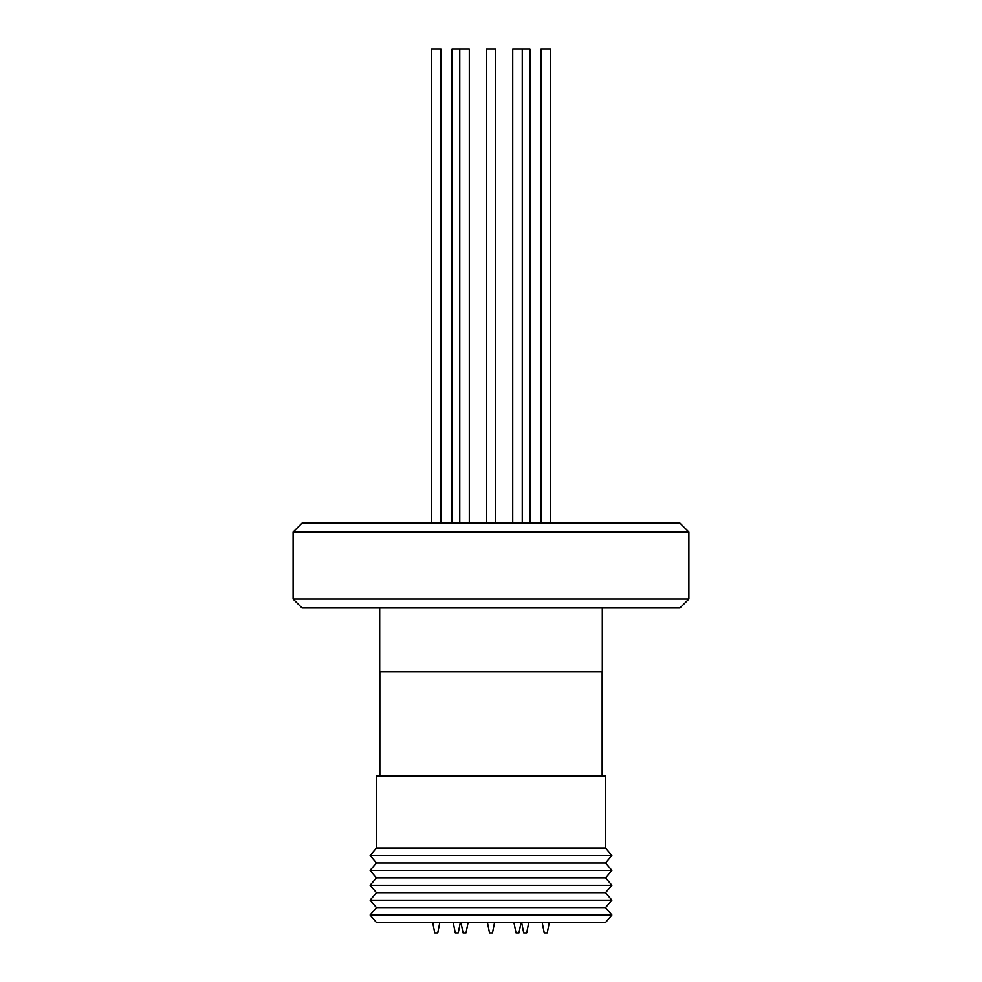 <?xml version="1.0" encoding="UTF-8"?>
<svg xmlns="http://www.w3.org/2000/svg" width="982" height="982" viewBox="0 0 982 982"><rect width="100%" height="100%" fill="white"/><g stroke="black" fill="none" stroke-linecap="round" stroke-linejoin="round"><path stroke-width="1.47" d="M495.763 523.136L495.763 49.1L486.237 49.1L486.237 523.136M529.961 523.136L529.961 49.1L512.739 49.1L512.739 523.136M469.298 523.136L469.298 49.1L452.002 49.1L452.002 523.136M441.004 523.136L441.004 49.1L431.491 49.1L431.491 523.136M550.521 523.136L550.521 49.1L540.996 49.1L540.996 523.136M379.703 607.944L379.703 671.921L602.297 671.921L602.297 607.944M293.115 599.02L302.039 607.944L679.961 607.944L688.885 599.02L293.115 599.02L293.115 532.06L688.885 532.06L688.885 599.02M688.885 532.06L679.961 523.136L302.039 523.136L293.115 532.06M379.85 671.921L379.85 776.075M602.15 671.921L602.15 776.075M376.437 848.092L376.437 776.075L605.563 776.075L605.563 848.092L611.884 855.531L370.116 855.531L376.437 848.092L605.563 848.092M376.437 862.969L605.563 862.969L611.884 870.408L370.116 870.408L376.437 862.969L370.116 855.531M370.116 870.408L376.437 877.847L605.563 877.847L611.884 885.285L370.116 885.285L376.437 892.724L605.563 892.724L611.884 900.163L370.116 900.163L376.437 907.601L370.116 915.04L611.884 915.04L605.563 907.601L376.437 907.601M611.884 915.04L605.563 922.491L376.437 922.491L370.116 915.04M542.187 922.491L544.261 932.9L547.244 932.9L549.331 922.491M432.681 922.491L434.756 932.9L437.739 932.9L439.813 922.491M453.193 922.491L455.28 932.9L458.25 932.9L460.337 922.491M521.638 922.491L523.713 932.9L526.696 932.9L528.77 922.491M487.428 922.491L489.515 932.9L492.485 932.9L494.572 922.491M460.963 922.491L463.05 932.9L466.02 932.9L468.107 922.491M513.93 922.491L516.016 932.9L518.987 932.9L521.074 922.491M522.264 523.136L522.264 49.1M376.437 892.724L370.116 900.163M605.563 907.601L611.884 900.163M605.563 892.724L611.884 885.285M376.437 877.847L370.116 885.285M605.563 877.847L611.884 870.408M605.563 862.969L611.884 855.531M459.772 523.136L459.772 49.1"/></g></svg>
